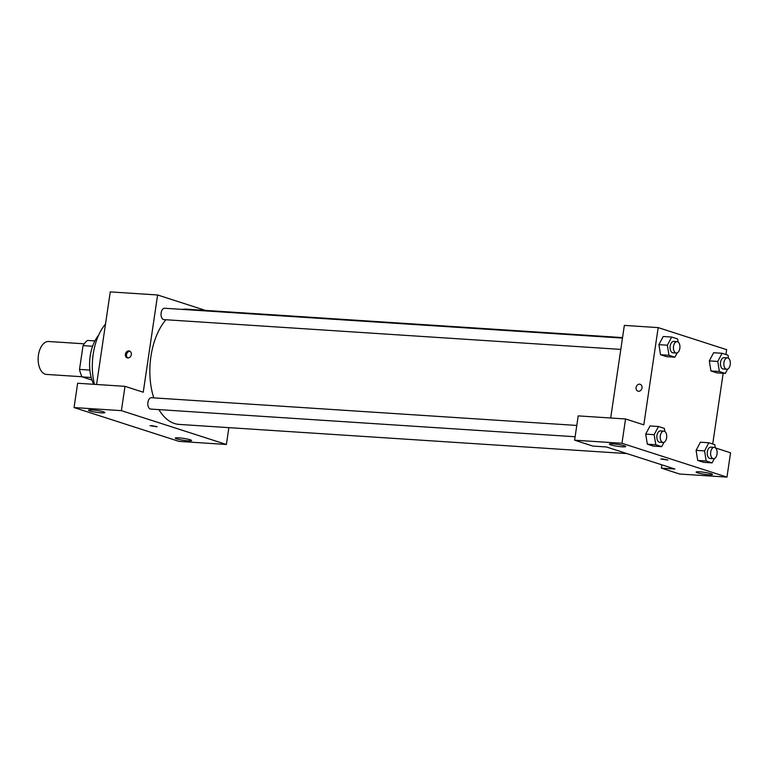 <?xml version="1.0" encoding="UTF-8"?>
<svg xmlns="http://www.w3.org/2000/svg" width="769" height="769" viewBox="0 0 769 769"><rect width="100%" height="100%" fill="white"/><g stroke="black" fill="none" stroke-linecap="round" stroke-linejoin="round"><path stroke-width="1.15" d="M84.215 343.82L48.649 341.503A16.495 9.401 93.7 0 0 38.45 355.028A16.495 9.401 93.7 0 0 46.505 374.426L82.072 376.743M91.944 380.059L82.158 376.906A22.157 12.621 93.7 0 1 79.524 369.408L83.033 345.637A22.157 12.621 93.7 0 1 87.541 340.446L94.885 340.917M91.184 377.502L82.158 376.906M92.597 346.261L83.033 345.637M89.867 370.091L79.524 369.408M93.655 384.298A32.99 18.792 -86.3 0 1 98.586 335.265M94.452 384.346A47.428 27.021 -86.3 0 1 105.516 324.009M124.991 386.336L77.64 383.25L74.045 407.56L179.042 441.396L226.394 444.482L121.396 410.646L124.991 386.336L143.245 392.219L157.607 294.979L205.477 310.407M96.586 384.49L110.255 291.893L157.607 294.979M622.477 338.1L164.643 308.254A5.691 3.239 93.7 0 0 161.038 313.723A5.691 3.239 93.7 0 0 163.903 319.616L620.814 349.395M228.874 427.641L226.394 444.482M576.788 425.449L151.435 397.717A5.691 3.239 93.7 0 0 147.917 402.389A5.691 3.239 93.7 0 0 150.695 409.079L575.125 436.744M165.893 319.741A57.733 32.894 93.7 0 0 150.916 356.489A57.733 32.894 93.7 0 0 153.762 397.871M158.933 409.617A57.733 32.894 93.7 0 0 179.11 424.401L627.004 453.595M622.554 337.591L186.627 309.176A57.733 32.894 93.7 0 0 182.224 309.398M127.817 357.979A3.605 2.932 107.9 0 1 127.231 357.864A3.605 2.932 107.9 0 1 125.549 353.529A3.605 2.932 107.9 0 1 129.442 351A3.605 2.932 107.9 0 1 131.23 354.98A3.605 2.932 107.9 0 1 127.817 357.979M74.045 407.56L121.396 410.646M92.136 409.915A8.248 0.961 8.4 0 1 100.595 411.098A8.248 0.961 8.4 0 1 104.863 412.588A8.248 0.961 8.4 0 1 96.567 412.338A8.248 0.961 8.4 0 1 88.55 410.185A8.248 0.961 8.4 0 1 92.136 409.915M178.869 437.859A8.248 0.961 8.4 0 1 187.328 439.041A8.248 0.961 8.4 0 1 191.596 440.541A8.248 0.961 8.4 0 1 183.301 440.281A8.248 0.961 8.4 0 1 175.274 438.128A8.248 0.961 8.4 0 1 178.869 437.859M151.599 425.593L157.174 426.766L151.599 425.593M150.032 425.709L157.174 426.766M129.999 351.26A3.605 2.932 -72.1 0 0 126.693 353.903A3.605 2.932 -72.1 0 0 127.827 357.979M606.405 446.962L674.874 469.023L661.35 468.138L679.613 474.021L726.965 477.107L621.967 443.28L574.616 440.195L592.88 446.078L606.405 446.962M610.682 418L624.351 325.402L658.177 327.604L726.647 349.674L725.936 354.528M662.32 458.891L667.886 460.064L662.32 458.891M699.732 471.82A8.248 0.961 8.4 0 1 708.191 473.002A8.248 0.961 8.4 0 1 712.459 474.492A8.248 0.961 8.4 0 1 704.164 474.242A8.248 0.961 8.4 0 1 696.137 472.079A8.248 0.961 8.4 0 1 699.732 471.82M612.999 443.867A8.248 0.961 8.4 0 1 621.458 445.049A8.248 0.961 8.4 0 1 625.726 446.549A8.248 0.961 8.4 0 1 617.43 446.289A8.248 0.961 8.4 0 1 609.413 444.136A8.248 0.961 8.4 0 1 612.999 443.867M660.744 459.006L667.886 460.054M574.616 440.195L578.201 415.885L625.553 418.97L643.816 424.853L658.177 327.604M625.553 418.97L621.967 443.28M726.965 477.107L730.55 452.797L715.554 447.971M661.84 464.822L661.35 468.138M714.391 458.564L712.104 462.89L703.654 462.342L697.723 460.429L696.089 450.365L700.415 442.194L708.864 442.752L714.795 444.655L715.295 447.76M727.599 369.101L725.321 373.426L716.862 372.878L710.931 370.966L709.306 360.901L713.622 352.731L722.081 353.279L728.012 355.191L728.503 358.287M677.21 352.856L674.922 357.191L666.463 356.633L660.533 354.73L658.908 344.656M663.993 442.329L661.705 446.654L653.256 446.107L647.325 444.194L645.7 434.12L650.016 425.959L658.475 426.507L664.397 428.42L664.897 431.515M723.168 373.282L712.719 443.992M638.53 391.267A3.605 2.932 107.9 0 1 637.953 391.161A3.605 2.932 107.9 0 1 636.261 386.826A3.605 2.932 107.9 0 1 640.164 384.289A3.605 2.932 107.9 0 1 641.942 388.278A3.605 2.932 107.9 0 1 638.53 391.267M640.164 384.289A3.605 2.932 -72.1 0 0 636.261 386.826A3.605 2.932 -72.1 0 0 637.953 391.161M674.922 357.191L668.992 355.278L667.367 345.204L671.683 337.043L677.614 338.956L678.114 342.051M677.056 341.657L673.673 341.436A5.691 3.239 93.7 0 0 670.155 346.098A5.691 3.239 93.7 0 0 672.933 352.798L676.316 353.019A5.691 3.239 93.7 0 0 679.921 347.55A5.691 3.239 93.7 0 0 677.056 341.657A5.691 3.239 93.7 0 0 673.538 346.319A5.691 3.239 93.7 0 0 676.316 353.019M666.463 356.633L660.533 354.73L658.918 344.656L663.224 336.495L671.683 337.043M668.992 355.278L660.533 354.73M667.367 345.204L658.918 344.656M725.321 373.426L719.39 371.514L717.765 361.44L722.081 353.279M727.455 357.893L724.071 357.672A5.691 3.239 93.7 0 0 720.543 362.343A5.691 3.239 93.7 0 0 723.331 369.033L726.715 369.255A5.691 3.239 93.7 0 0 730.319 363.785A5.691 3.239 93.7 0 0 727.455 357.893A5.691 3.239 93.7 0 0 723.927 362.564A5.691 3.239 93.7 0 0 726.715 369.255M716.862 372.878L710.931 370.966L709.316 360.892L717.765 361.44M719.39 371.514L710.931 370.966M661.705 446.654L655.774 444.742L654.159 434.668L658.475 426.507M663.839 431.121L660.456 430.9A5.691 3.239 93.7 0 0 656.937 435.562A5.691 3.239 93.7 0 0 659.715 442.262L663.099 442.483A5.691 3.239 93.7 0 0 666.704 437.013A5.691 3.239 93.7 0 0 663.839 431.121A5.691 3.239 93.7 0 0 660.321 435.783A5.691 3.239 93.7 0 0 663.099 442.483M653.256 446.107L647.325 444.194L645.7 434.12L654.159 434.668M655.774 444.742L647.325 444.194M712.104 462.89L706.173 460.977L704.558 450.913L708.864 442.752M714.238 447.366L710.854 447.145A5.691 3.239 93.7 0 0 707.336 451.807A5.691 3.239 93.7 0 0 710.114 458.497L713.497 458.718A5.691 3.239 93.7 0 0 717.102 453.249A5.691 3.239 93.7 0 0 714.238 447.366A5.691 3.239 93.7 0 0 710.719 452.028A5.691 3.239 93.7 0 0 713.497 458.718M703.654 462.342L697.723 460.429L696.099 450.355L704.558 450.913M706.173 460.977L697.723 460.429"/></g></svg>
